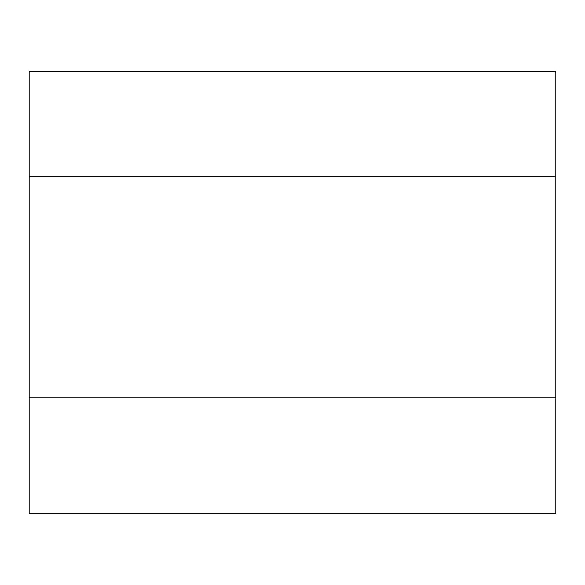 <?xml version="1.0" encoding="UTF-8"?>
<svg xmlns="http://www.w3.org/2000/svg" width="585" height="585" viewBox="0 0 585 585"><rect width="100%" height="100%" fill="white"/><g stroke="black" fill="none" stroke-linecap="round" stroke-linejoin="round"><path stroke-width="0.88" d="M555.75 176.67L29.25 176.67L29.25 71.37L555.75 71.37L555.75 513.63L29.25 513.63L29.25 397.8L555.75 397.8M29.25 176.67L29.25 397.8"/></g></svg>
